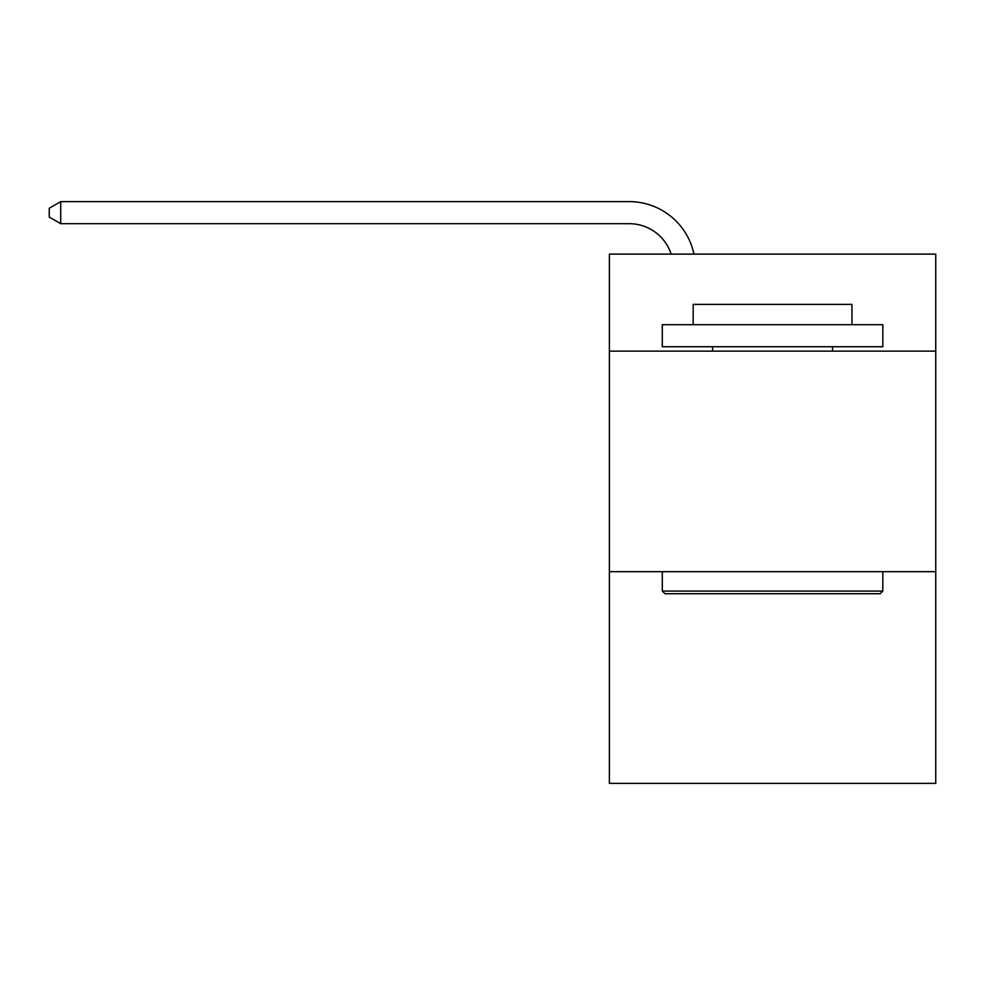 <?xml version="1.0" encoding="UTF-8"?>
<svg xmlns="http://www.w3.org/2000/svg" width="985" height="985" viewBox="0 0 985 985"><rect width="100%" height="100%" fill="white"/><g stroke="black" fill="none" stroke-linecap="round" stroke-linejoin="round"><path stroke-width="1.48" d="M935.75 351.14L935.75 254.118L609.383 254.118L609.383 351.14L935.75 351.14L935.75 783.37L609.383 783.37L609.383 351.14M935.75 571.669L609.383 571.669M671.154 254.118A44.103 44.103 0 0 0 629.218 223.681A44.103 44.103 0 0 1 671.154 254.118A44.103 44.103 0 0 0 629.218 223.681A44.103 44.103 0 0 1 671.154 254.118A44.103 44.103 0 0 0 629.218 223.681A44.103 44.103 0 0 1 671.154 254.118A44.103 44.103 0 0 0 629.218 223.681A44.103 44.103 0 0 1 671.154 254.118A44.103 44.103 0 0 0 629.218 223.681A44.103 44.103 0 0 1 671.154 254.118A44.103 44.103 0 0 0 629.218 223.681A44.103 44.103 0 0 1 671.154 254.118A44.103 44.103 0 0 0 629.218 223.681A44.103 44.103 0 0 1 671.154 254.118A44.103 44.103 0 0 0 629.218 223.681A44.103 44.103 0 0 1 671.154 254.118A44.103 44.103 0 0 0 629.218 223.681A44.103 44.103 0 0 1 671.154 254.118A44.103 44.103 0 0 0 629.218 223.681A44.103 44.103 0 0 1 671.154 254.118A44.103 44.103 0 0 0 629.218 223.681A44.103 44.103 0 0 1 671.154 254.118A44.103 44.103 0 0 0 629.218 223.681L60.713 223.681L49.25 217.069L49.25 208.241L60.713 201.629L629.218 201.629A66.155 66.155 0 0 1 693.957 254.118M664.949 593.721L662.302 591.074L882.819 591.074L880.184 593.721L664.949 593.721M882.819 324.681L882.819 346.732L662.302 346.732L662.302 324.681L882.819 324.681M693.181 324.681L693.181 304.39L851.951 304.39L851.951 324.681M882.819 571.669L882.819 591.074M662.302 571.669L662.302 591.074M832.547 346.732L832.547 351.14M712.586 346.732L712.586 351.14M60.713 201.629L629.218 201.629L60.713 201.629L629.218 201.629L60.713 201.629L629.218 201.629L60.713 201.629L629.218 201.629L60.713 201.629L629.218 201.629L60.713 201.629L629.218 201.629L60.713 201.629L629.218 201.629L60.713 201.629L629.218 201.629L60.713 201.629L629.218 201.629L60.713 201.629L629.218 201.629L60.713 201.629L629.218 201.629L60.713 201.629L60.713 223.681"/></g></svg>
